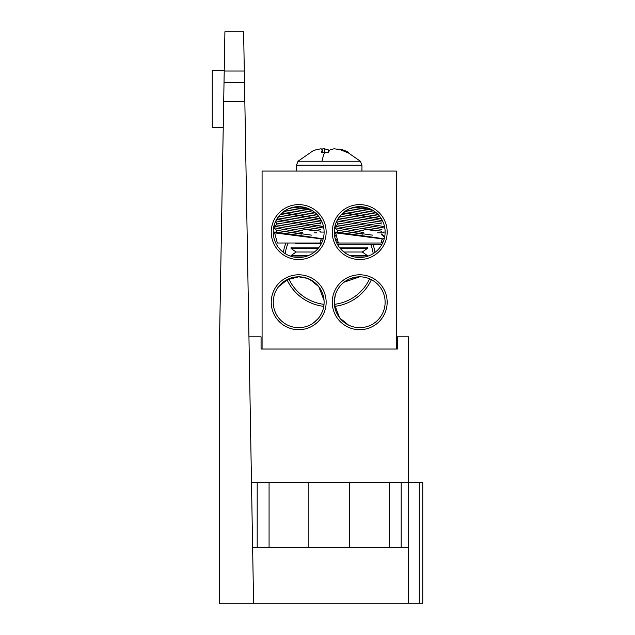 <?xml version="1.0" encoding="UTF-8"?>
<svg xmlns="http://www.w3.org/2000/svg" width="635" height="635" viewBox="0 0 635 635"><rect width="100%" height="100%" fill="white"/><g stroke="black" fill="none" stroke-linecap="round" stroke-linejoin="round"><path stroke-width="0.95" d="M422.751 603.25L419.283 603.25L422.751 603.25L422.751 482.441L257.199 482.441L257.199 547.616M224.219 71.009L244.3 71.009L243.618 31.75L224.909 31.75L219.369 349.028L219.369 603.25L253.595 603.25L244.832 101.409L223.695 101.409L223.734 98.87M244.832 101.409L244.3 71.009M224.02 82.415L244.499 82.415M253.595 603.25L419.283 603.25L419.283 482.441M252.619 547.616L408.511 547.616L408.511 603.25M251.484 482.441L257.199 482.441M248.944 336.82L261.064 336.82L261.064 349.028L262.08 349.028L261.064 349.028M396.311 349.028L397.327 349.028L397.327 336.82L397.327 349.028L396.311 349.028L396.311 171.069L262.08 171.069L262.08 349.028L396.311 349.028M408.511 547.616L408.511 336.82L397.327 336.82M223.242 127.341L212.249 127.341L212.249 70.39L224.234 70.39M370.761 244.284A44.49 44.49 0 0 1 373.205 253.619A44.49 44.49 0 0 0 370.761 244.284M369.578 278.821A44.49 44.49 0 0 1 334.367 304.332A44.49 44.49 0 0 0 369.578 278.821M307.435 278.376L298.688 276.82L306.197 277.955M307.165 278.281L314.182 282.091M316.039 283.662L318.691 286.56M317.349 284.98L316.714 284.321M314.222 282.123L308.515 278.797M324.112 302.244A25.424 25.424 0 0 0 298.688 276.82A25.424 25.424 0 0 0 273.264 302.244A25.424 25.424 0 0 0 298.688 327.668A25.424 25.424 0 0 0 324.112 302.244M313.817 322.675L318.302 318.421M323.088 309.396L323.413 308.15M323.786 306.292L324.096 303.133M324.048 300.49L318.794 286.687L309.856 279.408M350.988 278.36L359.704 276.82A25.424 25.424 0 0 0 334.28 302.244A25.424 25.424 0 0 0 359.704 327.668A25.424 25.424 0 0 0 385.127 302.244A25.424 25.424 0 0 0 359.704 276.82L344.051 282.21M319.881 218.043L318.754 216.472L319.881 218.043M307.411 208.201L298.688 206.661A25.424 25.424 0 0 0 273.264 232.077A25.424 25.424 0 0 0 298.688 257.5A25.424 25.424 0 0 0 324.112 232.077A25.424 25.424 0 0 0 298.688 206.661L294.172 207.066M283.178 211.931L281.845 213.035L320.421 218.892M380.897 218.043L379.77 216.472L380.897 218.043M368.435 208.201L359.704 206.661A25.424 25.424 0 0 0 334.28 232.077A25.424 25.424 0 0 0 359.704 257.5A25.424 25.424 0 0 0 385.127 232.077A25.424 25.424 0 0 0 359.704 206.661L355.179 207.066M344.194 211.931L342.86 213.035L381.437 218.892M364.22 207.066L368.363 208.177M368.451 208.209L372.094 209.883M303.205 207.066L307.348 208.177M307.443 208.209L311.079 209.883M285.186 253.619A44.49 44.49 0 0 1 288.139 243.014A44.49 44.49 0 0 0 285.186 253.619M283.329 252.341A46.522 46.522 0 0 1 285.94 243.014M372.928 244.284A46.522 46.522 0 0 1 375.055 252.341M387.159 232.077A27.456 27.456 0 0 0 359.704 204.621A27.456 27.456 0 0 0 332.248 232.077A27.456 27.456 0 0 0 359.704 259.54A27.456 27.456 0 0 0 387.159 232.077M326.144 232.077A27.456 27.456 0 0 0 298.688 204.621A27.456 27.456 0 0 0 271.232 232.077A27.456 27.456 0 0 0 298.688 259.54A27.456 27.456 0 0 0 326.144 232.077M326.144 302.244A27.456 27.456 0 0 0 298.688 274.788A27.456 27.456 0 0 0 271.232 302.244A27.456 27.456 0 0 0 298.688 329.7A27.456 27.456 0 0 0 326.144 302.244M387.159 302.244A27.456 27.456 0 0 0 359.704 274.788A27.456 27.456 0 0 0 332.248 302.244A27.456 27.456 0 0 0 359.704 329.7A27.456 27.456 0 0 0 387.159 302.244M371.419 279.686A46.522 46.522 0 0 1 334.613 306.356M323.779 306.356A46.522 46.522 0 0 1 286.972 279.686M385.127 232.077L383.397 232.077M336.01 232.077L334.28 232.077L337.471 232.077L336.01 232.077L336.653 232.473M324.112 232.077L320.54 232.077M276.463 232.077L273.264 232.077L276.463 232.077M324.025 304.332A44.49 44.49 0 0 1 288.814 278.821A44.49 44.49 0 0 0 324.025 304.332M335.248 295.299L334.28 302.244M334.343 304.006L339.598 317.802L348.528 325.08M340.4 285.702L339.868 286.337M341.058 284.964L341.693 284.305M344.202 282.091L349.083 279.146M289.981 278.36L298.688 276.82L286.472 279.956L278.852 286.337M278.511 286.782L288.068 279.146M381.397 234.013L384.723 236.577M384.318 238.442L382.04 239.331M381.5 241.356L382.913 242.443M337.899 241.332L337.749 242.395L336.661 242.816M337.399 244.284L382 244.284M382.73 242.848L381.381 241.8M382.127 239.022L384.199 238.212L384.199 236.712L381.222 234.418M336.375 235.664L334.637 236.339M335.058 238.323L337.622 240.3M343.932 252.024L362.283 252.024L367.332 248.491L340.289 248.491M367.332 248.491L367.332 247.118L339.201 247.118M362.283 252.024L367.332 255.556L349.941 255.556M365.085 256.929L354.314 256.929M304.07 256.929L293.299 256.929M308.451 255.556L291.06 255.556L291.06 256.334M314.452 252.024L296.101 252.024L291.06 255.556M318.103 248.491L291.06 248.491L291.06 247.118L319.183 247.118M337.304 240.054L335.566 240.054M295.283 243.014L296.101 243.586L321.358 243.586M322.826 240.054L320.834 240.054M323.239 238.689L320.969 238.689M334.462 235.156L336.24 235.156M323.509 226.584L276.598 219.496M323.794 228.1L275.836 220.94M320.873 229.394L276.709 223.083L276.447 224.885L274.042 225.846M320.611 231.196L276.447 224.885M301.696 234.124L276.709 230.354L311.563 235.141M273.606 227.917L276.709 230.346L276.447 232.148L274.622 232.878L321.104 238.839M320.611 238.458L276.447 232.148M316.619 232.839L314.444 232.839M302.522 228.949L314.849 230.965M274.622 232.886L277.336 243.014L320.04 243.014L321.159 238.839L320.667 238.442M302.339 232.489L273.264 227.648M302.617 230.719L273.328 226.155M276.733 219.266L323.477 226.449M285.98 210.058L316.976 214.424M283.694 211.55L318.754 216.472M311.88 210.344L292.576 207.407M314.857 212.463L288.869 208.629M293.957 207.097L310.713 209.685M278.821 216.217L320.921 222.123L320.667 223.925L277.614 217.853M321.358 220.567L280.345 214.479M282.218 212.709L320.215 218.559M382.365 220.567L341.36 214.479M381.897 222.131L339.836 216.217M381.643 223.933L338.63 217.853M384.524 226.584L337.614 219.488M384.81 228.1L336.852 220.94M381.897 229.394L337.717 223.083L337.463 224.885L335.058 225.846M381.643 231.196L337.463 224.885M362.704 234.124L337.717 230.346L372.578 235.141M337.717 230.354L337.463 232.148L335.637 232.878L338.344 243.014L381.056 243.014L382.175 238.839L381.683 238.442M381.643 238.458L337.463 232.148M363.537 228.949L375.864 230.965M335.685 232.878L382.119 238.839L361.299 235.863M363.355 232.489L334.28 227.648M363.625 230.719L334.939 226.314M377.627 232.839L383.723 232.839M343.233 212.709L381.23 218.559M346.996 210.058L377.992 214.424M344.71 211.55L379.77 216.472M372.896 210.344L353.584 207.407M375.872 212.463L349.885 208.629M354.973 207.097L371.729 209.685M359.521 161.234L360.37 161.234L345.543 150.939L348.766 152.456L347.139 152.456L340.725 149.844L334.169 148.749L330.105 149.844L328.152 152.456L321.294 152.456L322.35 149.844L321.104 148.749L315.817 149.844L312.841 150.939L298.021 161.234L359.521 161.234M321.58 149.058L324.223 148.749L328.287 149.844L329.192 150.939M361.942 171.069L361.942 165.219L296.45 165.219L296.45 171.069M336.804 149.058L342.575 149.844L345.543 150.939M328.287 149.844L328.605 151.765M324.223 148.749L324.588 152.456M322.35 149.844L322.818 152.456M342.575 149.844L342.527 150.455M389.318 482.441L389.318 547.616M401.193 547.616L401.193 482.441M349.536 547.616L349.536 482.441M269.073 547.616L269.073 482.441M308.856 482.441L308.856 547.616M321.969 161.234A42.624 9.882 -90 0 1 324.652 152.456M367.332 256.334L367.332 255.556M296.101 252.024L291.06 248.491M276.709 223.091L275.344 222.02M320.921 222.131L321.905 221.734M337.725 230.354L334.621 227.917M337.725 223.091L336.352 222.02M361.942 165.219L360.37 161.234M296.45 165.219L298.021 161.234"/></g></svg>
